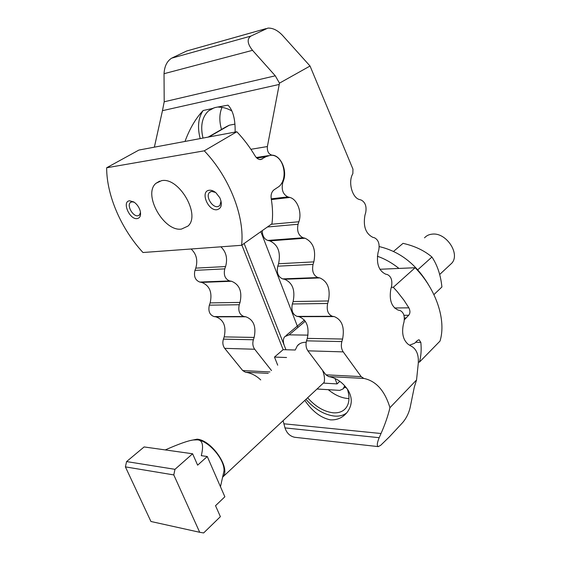 <?xml version="1.0" encoding="UTF-8"?>
<svg xmlns="http://www.w3.org/2000/svg" width="561" height="561" viewBox="0 0 561 561"><rect width="100%" height="100%" fill="white"/><g stroke="black" fill="none" stroke-linecap="round" stroke-linejoin="round"><path stroke-width="0.84" d="M307.638 397.763C315.464 406.634 323.942 411.641 333.066 412.791C338.823 413.219 343.185 411.529 346.158 407.714C349.412 403.093 349.84 396.936 347.441 389.25M348.984 398.541L347.673 398.492C341.179 397.903 334.742 394.986 328.36 389.748M221.497 129.451C219.141 121.106 219.309 113.75 222.002 107.382M184.99 141.442C189.758 128.525 195.81 118.217 203.145 110.517L212.198 108.568L208.475 110.91C202.023 117.067 200.2 126.12 203.005 138.069M212.198 108.568L215.515 107.446L228.025 105.159C233.032 110.37 235.396 119.339 235.115 132.066M344.791 387.202L346.67 388.191M262.232 230.662C262.38 235.893 264.252 239.154 267.849 240.445L269.778 240.879C277.983 244.666 280.914 252.289 278.579 263.747L277.765 266.187C276.468 272.695 278.102 276.931 282.667 278.894L284.539 279.252C292.526 282.681 295.381 290.107 293.123 301.545L292.337 303.985C291.082 310.485 292.674 314.616 297.113 316.383L298.936 316.663C306.706 319.742 309.49 326.986 307.302 338.395L306.537 340.843C305.535 344.643 305.983 347.974 307.891 350.828L325.906 374.818L328.585 376.571C336.193 377.812 342.645 382.279 347.946 389.965C352.631 397.861 352.357 405.323 347.133 412.349C342.806 417.679 337.252 420.182 330.457 419.873C320.906 417.931 312.365 411.437 304.833 400.386M305.948 399.348C314.686 409.193 324.153 414.768 334.328 416.066C339.3 416.479 343.416 415.428 346.684 412.903M241.875 245.08L283.144 349.657L285.956 349.741L284.294 345.52C282.905 341.789 283.053 338.837 284.736 336.663L289.132 334.847L308.031 335.134M271.517 370.569L254.694 349.244C252.787 346.53 252.352 343.367 253.376 339.756L254.147 337.427C256.384 326.586 253.607 319.7 245.823 316.776L243.993 316.509C239.547 314.833 237.962 310.906 239.245 304.735L240.038 302.414C242.345 291.552 239.505 284.497 231.511 281.257L229.638 280.928C225.066 279.069 223.446 275.051 224.772 268.866L225.585 266.552C227.787 258.509 226.216 251.931 220.873 246.812M203.145 110.517C198.215 117.852 197.234 127.214 200.186 138.602M231.896 110.98C227.345 108.378 222.941 107.109 218.678 107.172M244.126 243.488L285.956 349.741L295.212 350.008M363.844 378.43L361.179 376.627L343.22 351.88C341.319 348.935 340.864 345.499 341.859 341.565L342.603 339.04C344.756 327.252 341.965 319.77 334.237 316.586L332.421 316.299C328.003 314.469 326.404 310.198 327.638 303.487L328.409 300.962C330.639 289.153 327.771 281.468 319.819 277.919L317.954 277.548C313.403 275.514 311.769 271.131 313.045 264.399L313.844 261.882C316.145 250.045 313.206 242.156 305.023 238.222L303.101 237.766C298.417 235.508 296.741 231.006 298.059 224.26L298.887 221.749C302.204 212.472 297.316 199.204 289.827 197.451L287.842 196.904C283.025 194.415 281.299 189.786 282.667 183.026L283.515 180.53C287.393 170.292 280.64 155.173 272.029 155.166C268.607 154.212 267.057 151.344 267.38 146.547L279.476 83.147L275.283 75.805L252.52 50.329C247.338 43.751 246.791 39.004 250.886 36.093L267.821 28.12C272.688 27.861 277.52 30.21 282.316 35.161L310.044 66.023L352.953 169.127L352.855 173.7C347.834 181.645 352.084 197.865 359.552 199.555L361.249 200.053C365.323 202.311 366.803 206.539 365.681 212.731L364.98 215.045C363.016 226.167 365.618 233.593 372.785 237.324L374.432 237.752C378.402 239.813 379.839 243.937 378.752 250.115L378.079 252.443C376.172 263.537 378.71 270.788 385.688 274.175L387.293 274.525C391.157 276.405 392.56 280.423 391.508 286.594L390.856 288.929C389.011 299.995 391.487 307.07 398.282 310.142L399.846 310.422C403.604 312.112 404.979 316.039 403.962 322.196L403.324 324.531C401.571 333.578 403.24 340.211 408.338 344.426L412.742 347.084C417.005 350.316 418.843 355.842 418.247 363.654L416.543 379.972L414.249 387.378L410.07 407.896C408.681 413.457 406.255 418.303 402.798 422.426L389.593 436.647L380.667 445.322L378.268 446.619C376.74 445.897 377.048 442.917 379.187 437.692L381.031 433.513C385.042 424.418 388.016 415.806 389.951 407.679C384.79 390.708 376.087 380.961 363.844 378.43L328.585 376.571M283.095 420.68L284.995 427.91C286.713 433.099 289.939 436.227 294.672 437.278L294.869 437.3M260.732 379.923C256.195 375.59 251.083 373.009 245.388 372.181L268.263 373.388M191.105 248.993C196.434 253.944 197.991 260.325 195.775 268.13L194.955 270.374C193.622 276.377 195.235 280.269 199.793 282.064L201.665 282.386C209.646 285.521 212.472 292.358 210.144 302.905L209.344 305.163C208.054 311.145 209.625 314.952 214.071 316.579L215.901 316.839C223.678 319.679 226.441 326.362 224.183 336.888L223.404 339.146C222.373 342.645 222.808 345.716 224.702 348.353L242.703 370.555L245.388 372.181M297.87 327.47L260.83 231.658M266.019 28.625L186.687 50.995L171.652 58.162C167.01 61.114 164.464 66.296 164.036 73.701L164.198 101.786L162.459 110.671L279.287 84.423M154.366 147.164L162.459 110.671M310.044 66.023L279.476 83.147M389.951 407.679L416.543 379.972M295.275 349.952L297.344 345.786C299.357 343.416 302.197 342.252 305.864 342.287L306.187 342.301M322.575 370.386C324.503 375.197 324.973 379.446 323.963 383.135L337.063 383.906L339.798 381.312M286.559 357.511L274.476 357.069L283.144 349.657M334.994 378.465L337.063 383.906M277.709 365.19L274.476 357.069M344.713 385.821L343.122 388.892L339.777 390.372L317.014 389.011M391.305 287.323L393.303 287.274L397.055 291.397L403.913 300.156L408.871 307.842C410.336 310.836 410.273 313.311 408.674 315.268L404.369 319.791M409.579 345.169L414.649 343.241L417.433 340.478L419.053 339.735L420.834 342.385C421.549 349.559 421.087 356.13 419.439 362.118L440.027 341.067C446.437 320.226 436.332 289.434 415.126 267.73L393.303 287.274M418.387 362.076L419.439 362.118M379.867 269.266L415.126 267.73M161.512 180.684C178.896 176.687 201.097 215.136 187.942 226.097L181.476 229.077C163.805 231.931 142.599 194.239 155.965 183.307L161.512 180.684M221.048 200.999L219.842 205.621L217.675 206.651C211.981 207.689 205.312 196.041 209.548 192.409L211.616 191.413L215.529 192.437M217.016 209.716C207.97 211.224 199.863 191.063 209.267 190.249C211.413 190.025 213.643 190.866 215.95 192.788L219.821 197.752C222.528 204.386 221.595 208.376 217.016 209.716M140.509 212.423L139.43 215.052L137.838 215.782C132.901 216.707 126.597 205.522 130.383 202.528L131.905 201.827L134.205 202.219M129.584 200.782L133.77 201.939C136.849 204.008 138.981 206.96 140.173 210.796C141.19 215.34 140.187 217.941 137.172 218.608C129.556 219.905 121.625 201.427 129.584 200.782M234.947 124.107L229.344 125.201L226.49 126.583L208.166 137.108M236.826 131.751L138.918 150.053L106.653 167.767C106.618 195.544 121.288 229.007 142.971 252.513L241.574 245.297L271.966 223.769C272.976 215.915 272.709 207.458 271.18 198.391C270.732 194.737 271.622 191.925 273.838 189.955L277.646 187.395C289.238 180.901 284.273 153.903 270.409 155.306L266.096 156.638L260.535 159.605C258.404 159.527 256.573 158.279 255.059 155.86C249.785 147.031 243.712 138.995 236.826 131.751L204.274 150.825C229.68 177.318 244.996 217.289 241.574 245.297M204.274 150.825L106.653 167.767M379.229 246.588C400.063 251.496 416.669 264.526 429.046 285.689M377.35 256.244C384.839 258.845 392.048 262.913 398.969 268.431M433.912 294.609L441.907 286.994C440.701 275.171 437.377 265.178 431.935 257.022C424.284 250.529 414.649 245.97 403.029 243.348L393.563 251.398M431.935 257.022L417.798 269.757M424.537 237.829C426.5 235.62 429.116 234.386 432.377 234.119C446.226 232.338 460.553 253.902 451.752 263.221L449.733 265.101M190.796 440.448L197.107 439.172C211.553 440.055 230.844 468.056 223.04 476.745L222.577 477.32M192.605 453.772L144.114 446.942L126.583 461.577L125.398 466.878L150.944 521.492L199.702 532.284L173.791 474.922L174.976 469.326L192.605 453.772L197.633 465.167L207.268 456.514L224.856 496.78L215.529 505.699L220.382 516.667L203.636 532.95L199.702 532.284M165.25 449.922C178.987 443.891 188.349 440.574 193.349 439.978L197.402 439.852C208.58 440.666 224.765 459.445 224.021 470.833L223.04 475.237M194.702 439.824L197.402 439.852C202.528 440.048 203.825 445.315 201.287 455.665L207.268 456.514M125.398 466.878L173.791 474.922M126.583 461.577L174.976 469.326M325.906 374.818L361.179 376.627M283.964 423.8L381.031 433.513M242.703 370.555L269.918 371.95M224.702 348.353L254.694 349.244M223.404 339.146L253.376 339.756M224.183 336.888L254.147 337.427M215.901 316.839L245.823 316.776M214.071 316.579L243.993 316.509M209.344 305.163L239.245 304.735M210.144 302.905L240.038 302.414M201.665 282.386L231.511 281.257M199.793 282.064L229.638 280.928M194.955 270.374L224.772 268.866M195.775 268.13L225.585 266.552M271.117 155.306L272.029 155.166M250.9 149.296L267.38 146.547M282.786 180.628L283.515 180.53M281.51 183.181L282.667 183.026M271.251 198.825L287.842 196.904M271.377 199.576L289.827 197.451M271.244 224.281L298.887 221.749M267.415 226.988L298.059 224.26M267.849 240.445L303.101 237.766M269.778 240.879L305.023 238.222M278.579 263.747L313.844 261.882M277.765 266.187L313.045 264.399M282.667 278.894L317.954 277.548M284.539 279.252L319.819 277.919M293.123 301.545L328.409 300.962M292.337 303.985L327.638 303.487M297.113 316.383L332.421 316.299M298.936 316.663L334.237 316.586M307.302 338.395L342.603 339.04M306.537 340.843L341.859 341.565M307.891 350.828L343.22 351.88M186.687 50.995L265.907 28.681M164.198 101.786L275.283 75.805M164.036 73.701L252.52 50.329M171.652 58.162L250.886 36.093M284.995 427.91L379.187 437.692M305.296 321.194L289.132 334.847M394.467 307.982L408.871 307.842M415.61 342.28L420.834 342.385M403.934 315.282L408.674 315.268M404.376 317.968L405.834 317.968M208.853 136.982L229.344 125.201M262.204 159.093L259.533 159.513M266.096 156.638L256.889 158.09M214.092 107.831L208.475 110.91M378.268 446.619L294.672 437.278M297.344 345.786L299.609 343.823M343.648 388.296L345.401 386.613M285.97 335.625L304.448 320.05M410.161 345.26L409.705 345.253M210.817 191.61L209.548 192.409M131.337 201.96L130.383 202.528M159.675 181.119L155.965 183.307M256.321 157.536L268.333 155.635M451.752 263.221L439.677 274.49M324.167 382.336L223.04 476.745M224.021 470.833L220.473 486.738"/></g></svg>
